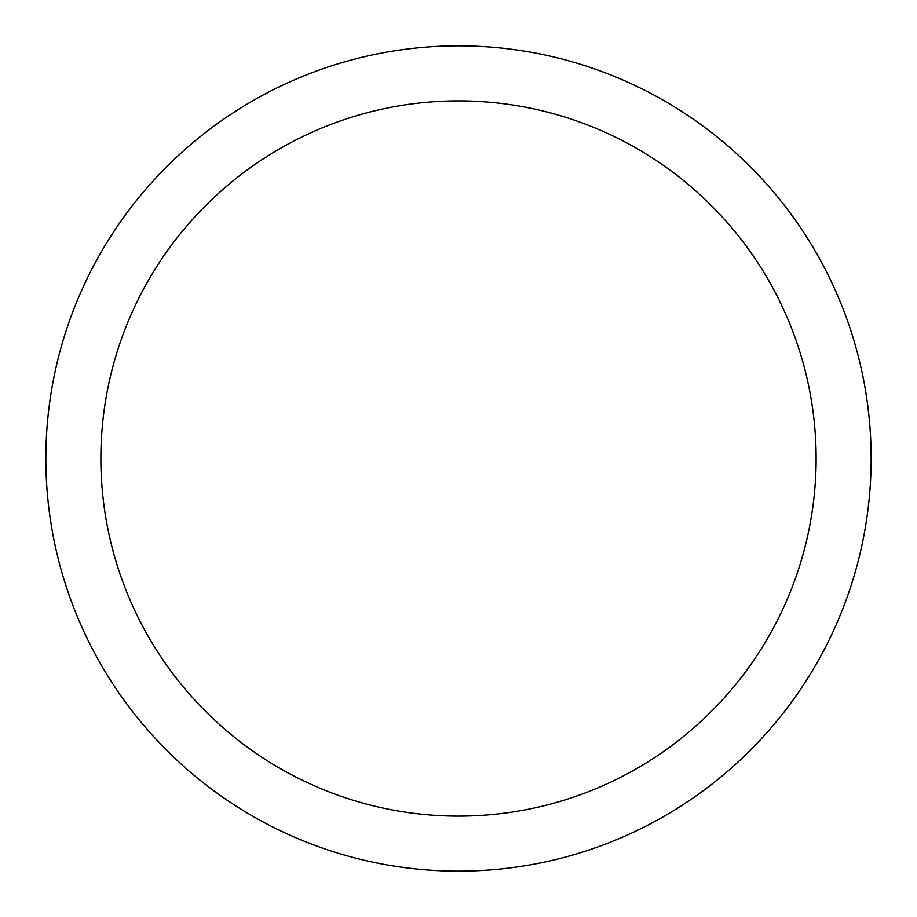 <?xml version="1.0" encoding="UTF-8"?>
<svg xmlns="http://www.w3.org/2000/svg" width="917" height="917" viewBox="0 0 917 917"><rect width="100%" height="100%" fill="white"/><g stroke="black" fill="none" stroke-linecap="round" stroke-linejoin="round"><path stroke-width="1.38" d="M458.5 45.85A412.65 412.65 0 0 1 871.15 458.5A412.65 412.65 0 0 1 458.5 871.15A412.65 412.65 0 0 1 45.85 458.5A412.65 412.65 0 0 1 458.5 45.85M458.5 100.87A357.63 357.63 0 0 1 816.13 458.5A357.63 357.63 0 0 1 458.5 816.13A357.63 357.63 0 0 1 100.87 458.5A357.63 357.63 0 0 1 458.5 100.87"/></g></svg>
